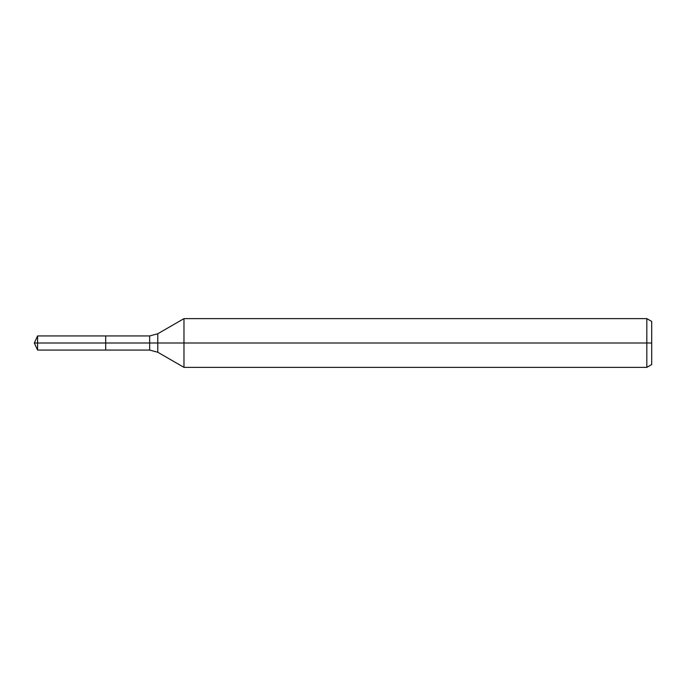 <?xml version="1.0" encoding="UTF-8"?>
<svg xmlns="http://www.w3.org/2000/svg" width="686" height="686" viewBox="0 0 686 686"><rect width="100%" height="100%" fill="white"/><g stroke="black" fill="none" stroke-linecap="round" stroke-linejoin="round"><path stroke-width="1.03" d="M646.829 367.37L646.829 318.63L651.7 321.442L651.7 364.558L646.829 367.37L183.977 367.37L183.977 318.63L157.78 333.756L157.78 352.244L149.659 350.066L105.704 350.066L105.704 335.934L37.593 335.934L37.593 343L34.3 343L37.593 350.066L37.593 343L105.704 343L34.3 343L651.7 343M37.593 350.066L105.704 350.066L105.704 335.934L149.659 335.934L149.659 350.066M646.829 318.63L183.977 318.63M157.78 352.244L183.977 367.37M157.78 333.756L149.659 335.934M34.3 343L37.593 335.934"/></g></svg>
